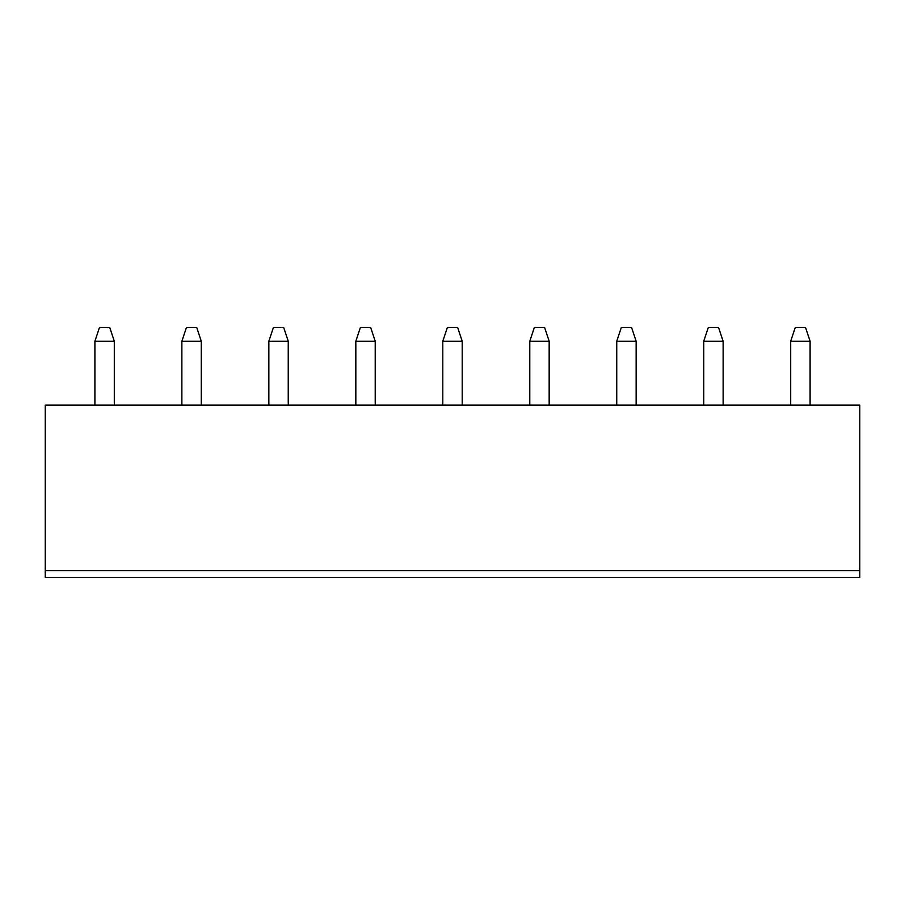 <?xml version="1.0" encoding="UTF-8"?>
<svg xmlns="http://www.w3.org/2000/svg" width="905" height="905" viewBox="0 0 905 905"><rect width="100%" height="100%" fill="white"/><g stroke="black" fill="none" stroke-linecap="round" stroke-linejoin="round"><path stroke-width="1.36" d="M45.25 570.636L45.25 405.135L859.75 405.135L859.75 570.636L45.25 570.636L45.25 577.481L859.75 577.481L859.75 570.636M636.147 405.135L636.147 341.219L616.746 341.219L616.746 405.135M810.099 405.135L810.099 341.219L790.699 341.219L790.699 405.135M723.129 405.135L723.129 341.219L703.717 341.219L703.717 405.135M355.823 405.135L355.823 341.219L375.224 341.219L375.224 405.135M462.206 405.135L462.206 341.219L442.794 341.219L442.794 405.135M549.177 405.135L549.177 341.219L529.776 341.219L529.776 405.135M288.254 405.135L288.254 341.219L268.853 341.219L268.853 405.135M201.283 405.135L201.283 341.219L181.871 341.219L181.871 405.135M114.302 405.135L114.302 341.219L94.901 341.219L94.901 405.135M616.746 341.219L621.316 327.519L631.588 327.519L636.147 341.219M790.699 341.219L795.257 327.519L805.529 327.519L810.099 341.219M703.717 341.219L708.287 327.519L718.559 327.519L723.129 341.219M375.224 341.219L370.665 327.519L360.394 327.519L355.823 341.219M442.794 341.219L447.364 327.519L457.636 327.519L462.206 341.219M529.776 341.219L534.335 327.519L544.606 327.519L549.177 341.219M268.853 341.219L273.412 327.519L283.684 327.519L288.254 341.219M181.871 341.219L186.441 327.519L196.713 327.519L201.283 341.219M94.901 341.219L99.471 327.519L109.743 327.519L114.302 341.219"/></g></svg>

